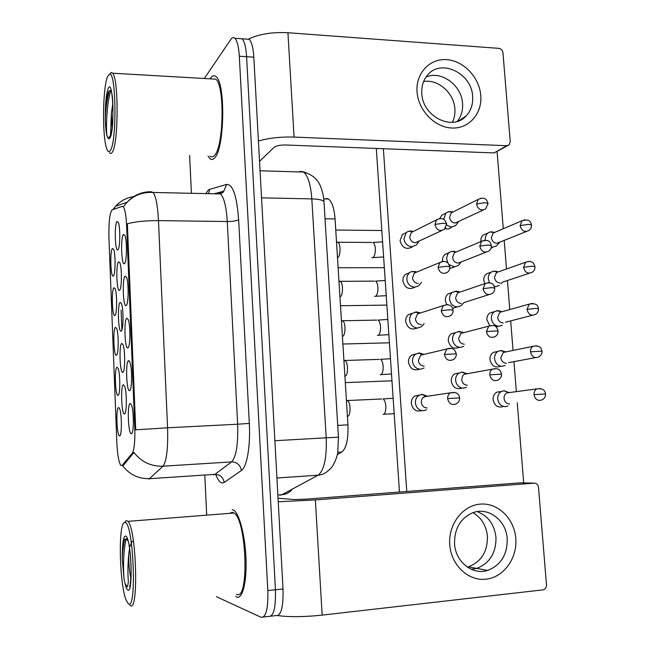 <?xml version="1.0" encoding="UTF-8"?>
<svg xmlns="http://www.w3.org/2000/svg" width="650" height="650" viewBox="0 0 650 650"><rect width="100%" height="100%" fill="white"/><g stroke="black" fill="none" stroke-linecap="round" stroke-linejoin="round"><path stroke-width="0.97" d="M125.076 276.096L126.588 277.363C128.838 282.88 128.57 304.257 126.263 305.508L125.978 305.654C123.021 306.824 122.168 278.395 125.076 276.096M126.766 318.175L128.221 319.564C130.561 325.244 130.341 347.108 127.952 347.856L127.766 347.937C124.735 349.148 123.76 319.889 126.766 318.175M128.472 360.636L129.862 362.115C132.291 367.965 132.129 390.374 129.667 390.585L129.577 390.609C126.466 391.877 125.361 361.717 128.472 360.636M130.187 403.479L131.511 405.023C134.03 411.027 133.941 433.956 131.414 433.688L131.398 433.696C128.213 434.915 126.986 403.894 130.187 403.479M123.411 234.374L124.971 235.519C127.124 240.866 126.815 261.796 124.572 263.534L124.199 263.77C121.331 264.899 120.591 237.242 123.411 234.374M118.519 261.812L119.925 262.917C122.029 268.044 121.802 288.811 119.641 290.209L119.34 290.379C116.602 291.484 115.822 264.233 118.519 261.812M120.12 302.437L121.477 303.648C123.662 308.929 123.476 330.151 121.249 331.077L121.038 331.183C118.227 332.321 117.341 304.306 120.12 302.437M121.737 343.411L123.037 344.719C125.304 350.155 125.174 371.865 122.883 372.304L122.753 372.352C119.868 373.539 118.869 344.711 121.737 343.411M129.236 361.351L129.252 360.921M123.37 384.743L124.605 386.116C126.961 391.706 126.888 413.969 124.516 413.887L124.483 413.896C121.526 415.131 120.404 385.426 123.37 384.743M116.927 221.528L118.381 222.503C120.404 227.492 120.136 247.845 118.04 249.689L117.658 249.949C114.993 251.022 114.319 224.469 116.927 221.528M113.904 287.714L115.164 288.771C117.219 293.694 117.065 314.299 114.977 315.388L114.749 315.51C112.133 316.591 111.321 289.713 113.904 287.714M115.44 327.299L116.651 328.453C118.779 333.515 118.674 354.575 116.529 355.209L116.374 355.274C113.693 356.387 112.783 328.778 115.44 327.299M116.992 367.226L118.146 368.444C120.356 373.652 120.299 395.216 118.089 395.363L118.016 395.387C115.269 396.549 114.246 368.136 116.992 367.226M118.56 407.477L119.657 408.752C121.94 414.091 121.948 436.142 119.673 435.858L119.665 435.858C116.854 436.979 115.733 407.802 118.56 407.477M112.377 248.446L113.685 249.397C115.659 254.191 115.464 274.373 113.441 275.892L113.133 276.088C110.589 277.136 109.874 250.957 112.377 248.446M122.127 465.335L121.469 465.717L120.697 465.246C118.698 461.955 117.406 454.236 116.821 442.089L108.956 238.152C108.639 222.203 109.704 212.753 112.157 209.804L122.298 206.383L123.37 206.887C125.044 209.479 126.124 215.881 126.628 226.094L134.769 427.375C135.143 441.171 134.282 449.832 132.202 453.359L122.127 465.335L123.427 465.254L122.541 465.652M326.072 198.469L328.502 199.014C332.028 201.727 334.214 208.366 335.059 218.928L347.945 424.864C348.433 439.311 346.361 448.386 341.738 452.099L337.317 454.594M236.592 597.009C242.263 599.714 246.756 582.936 246.025 559.975C245.359 537.054 239.679 514.378 233.984 510.348L232.204 509.551L233.984 510.348C239.679 514.378 245.359 537.054 246.025 559.975C246.756 582.936 242.263 599.714 236.592 597.009L235.722 596.505L236.592 597.009M214.581 157.966C224.526 149.378 225.769 82.745 215.938 76.562C214.151 75.051 212.363 75.571 210.576 78.122L210.113 78.837L210.576 78.122C212.363 75.571 214.151 75.051 215.938 76.562C225.769 82.745 224.526 149.378 214.581 157.966C213.005 159.705 211.469 159.941 209.974 158.673C211.469 159.941 213.005 159.705 214.581 157.966M263.486 616.988L268.515 616.428C273.553 616.931 275.868 608.043 275.438 589.753L246.586 56.688C245.976 47.198 244.457 41.226 242.036 38.789L239.216 38.586M123.638 206.407L127.189 202.191C133.648 195.195 141.635 191.701 151.149 191.734L153.075 192.465C155.878 196.243 157.682 205.627 158.486 220.618C146.112 220.553 135.744 221.593 127.367 223.738L135.72 429.829L167.57 427.789C168.139 448.362 166.619 461.167 163.012 466.188C151.06 466.554 141.375 461.979 133.949 452.457L123.427 465.254M121.891 329.956L121.111 310.099M208.041 156.065L209.974 158.673L208.041 156.065M189.621 155.447L191.417 193.302M204.815 475.442L206.659 514.28M216.385 596.684L261.048 617.264C265.988 617.784 268.247 608.879 267.816 590.549L239.314 56.217C238.713 46.694 237.226 40.722 234.853 38.277C233.488 37.115 232.107 37.546 230.709 39.577L204.319 78.504M271.001 616.143L275.941 615.591C281.084 616.078 283.449 607.206 283.018 588.965L253.817 57.159C253.199 47.694 251.656 41.738 249.186 39.301L246.309 39.089M268.515 616.428C273.553 616.931 275.868 608.043 275.438 589.753L246.586 56.688C245.976 47.198 244.457 41.226 242.036 38.789L234.853 38.277M492.432 231.814L489.588 232.058L486.996 233.756L485.412 236.803L485.306 240.175M489.588 232.058L494.528 232.318L493.155 233.066L491.343 237.648C491.92 241.061 493.764 242.946 496.868 243.303L526.403 231.53M491.343 246.992L492.806 247.162L496.576 245.887L499.679 242.344M450.604 211.559L447.882 211.957L445.924 213.151L443.666 219.302M452.814 212.095L451.23 212.891L449.573 217.311C450.149 220.748 452.026 222.666 455.211 223.056L483.299 210.015M453.367 211.819L447.882 211.957M446.68 225.241L451.409 227.11L455.601 225.582L458.437 221.861M411.84 230.969L408.371 231.286L406.209 232.627L403.934 238.729C404.723 243.547 407.371 246.212 411.881 246.716L416.293 245.058L418.892 241.418M413.684 231.294L411.32 232.481L409.662 236.933C410.239 240.435 412.157 242.377 415.439 242.743L441.773 230.555M371.865 242.458L337.927 242.231L338.496 242.767C340.868 245.497 340.316 256.571 337.773 257.546M496.584 271.277L493.058 271.229L491.034 272.22C489.068 273.804 488.15 275.998 488.288 278.801L489.523 282.677M493.058 271.229L497.933 271.814L496.478 272.529L494.479 277.331C495.056 280.767 496.909 282.644 500.021 282.961M494.284 286.349L495.918 286.544L499.436 285.399M500.711 311.212L497.811 310.586L494.431 311.659C492.277 313.259 491.262 315.559 491.4 318.549C492.204 323.302 494.756 325.869 499.054 326.259L502.296 325.252M496.576 310.724L501.394 311.659L499.842 312.325L497.64 317.346C498.225 320.808 500.077 322.676 503.198 322.961M504.798 351.585L500.971 350.496L497.884 351.423C495.519 353.039 494.406 355.436 494.544 358.621C495.349 363.415 497.908 365.974 502.214 366.299L505.164 365.438M500.151 350.569L504.887 351.845L503.262 352.454L500.825 357.695C501.41 361.181 503.271 363.049 506.399 363.285M506.285 351.829L505.489 351.788M509.064 392.608L504.148 390.739L501.386 391.527C498.81 393.136 497.575 395.639 497.705 399.035C498.517 403.861 501.085 406.404 505.407 406.681L508.016 405.957M503.766 390.772L508.438 392.381L506.724 392.925C504.839 394.095 503.945 395.915 504.034 398.393C504.628 401.903 506.496 403.756 509.632 403.959M509.998 392.486L508.714 392.356M454.748 251.355L451.222 251.477L449.126 252.631L447.566 254.507L446.582 258.464L447.842 262.901M451.222 251.477L455.918 251.891L454.407 252.728L452.571 257.368C453.148 260.837 455.032 262.746 458.226 263.088L486.078 252.168M449.223 264.656L454.382 266.866L458.339 265.484L461.216 262.039M458.884 291.655L456.202 291.127L452.376 292.443C450.377 294.068 449.451 296.294 449.581 299.122C450.377 303.924 452.977 306.54 457.381 306.954L461.069 305.719L463.986 302.559M454.618 291.338L459.249 292.11L457.632 292.898L455.585 297.773C456.17 301.267 458.055 303.16 461.264 303.469M462.962 332.442L459.217 331.427L455.683 332.572C453.481 334.23 452.449 336.562 452.571 339.584C453.375 344.427 455.991 347.027 460.411 347.384L463.791 346.312M458.079 331.557L462.621 332.67L460.899 333.409L458.632 338.52C459.217 342.038 461.11 343.931 464.327 344.191M464.011 332.597L463.45 332.581M415.992 271.627L411.637 271.513L409.305 272.805L407.298 275.641L406.762 279.24C407.55 284.091 410.207 286.748 414.733 287.194L418.884 285.699L421.533 282.352M411.637 271.513L416.073 272.106L414.391 273.033L412.531 277.729C413.108 281.255 415.041 283.189 418.324 283.514M374.303 281.125L340.291 281.328L340.876 281.881C343.346 284.676 342.842 295.986 340.226 296.725M515.775 538.403C517.481 558.212 503.726 577.395 485.989 579.207C468.284 581.319 451.076 565.077 449.751 544.692C448.159 524.339 462.694 505.375 480.309 504.116C497.9 502.556 514.329 518.578 515.775 538.403M454.553 543.774C455.431 561.836 472.501 575.445 487.622 570.416C500.914 565.191 507.447 554.637 507.211 538.761C506.236 520.008 487.784 506.277 472.168 512.988C460.208 518.668 454.342 528.929 454.553 543.774M495.974 537.387C496.177 552.947 489.743 563.282 476.653 568.392L471.274 569.311L476.653 568.392C489.743 563.282 496.177 552.947 495.974 537.387C494.398 524.436 488.134 515.848 477.189 511.615C488.134 515.848 494.398 524.436 495.974 537.387M277.964 615.599C289.307 617.142 304.029 616.988 322.148 615.119L543.319 589.834C545.456 589.087 546.504 587.413 546.479 584.813L538.509 487.394C538.046 484.656 536.608 483.243 534.186 483.145L520.479 482.828L306.069 499.151L294.149 499.582L278.037 498.201M278.233 501.8L315.38 499.915L534.186 483.145M480.773 95.517C482.341 113.588 468.967 128.903 451.848 128.018C434.761 127.408 418.243 110.37 417.048 91.861C415.594 73.328 429.683 58.305 446.68 59.654C463.661 60.718 479.456 77.464 480.773 95.517M421.817 93.576C422.557 116.651 452.668 131.519 466.156 115.936C470.966 110.76 473.135 104.268 472.648 96.468C471.859 73.117 440.716 58.175 427.416 75.254C423.264 80.267 421.395 86.377 421.817 93.576M462.564 103.521C463.011 110.476 461.24 116.439 457.267 121.404C461.24 116.439 463.011 110.476 462.564 103.521C461.752 85.28 441.188 70.2 426.043 77.041C441.188 70.2 461.752 85.28 462.564 103.521M258.424 141.009C268.897 137.995 280.776 136.687 294.068 137.077L506.732 145.714L509.088 144.861L510.234 141.643L502.97 52.78C502.531 50.253 501.142 48.774 498.81 48.352L287.942 32.736L294.068 137.077M248.316 39.236C258.781 34.093 271.984 31.923 287.942 32.736M507.821 145.584L494.098 152.921L285.61 144.999C280.158 144.958 276.356 145.706 274.219 147.241L259.537 161.354M236.454 594.254C249.381 602.282 246.838 520 233.984 513.004L232.342 512.265L229.686 513.346M129.813 605.004L130.211 605.353C138.816 614.177 136.516 528.946 127.969 521.357L126.319 520.536L124.686 522.405M125.101 522.559L124.572 522.543C118.105 522.543 119.348 584.082 126.133 600.113L128.269 603.647C137.085 612.162 133.486 522.316 125.101 522.559M128.091 540.979L126.474 538.769L124.589 539.565C123.338 541.783 122.59 546.154 122.338 552.687L122.257 558.756L124.077 579.264L125.084 583.586L127.14 586.877C128.245 584.512 128.57 581.604 128.099 578.142C127.758 571.155 127.952 563.404 128.692 554.897L129.569 548.6M130.016 546.601C130.967 543.002 132.088 541.125 133.388 540.962M131.146 573.658L130.999 563.883M122.257 558.756C122.59 550.314 123.476 543.774 124.914 539.126M124.077 579.264C122.939 566.792 123.63 546.382 126.449 538.753M210.113 156.13C211.526 157.324 212.972 157.097 214.451 155.447C223.771 147.282 224.908 84.963 215.711 79.162L212.225 78.959M109.558 152.758C110.492 153.969 111.442 153.717 112.401 151.994C118.471 143.463 118.755 78.991 112.653 73.206L111.353 72.426L109.679 74.141M107.664 76.391C102.668 86.848 102.082 136.679 106.714 148.59C107.924 152.043 109.208 152.579 110.549 150.207C116.984 140.814 116.082 70.996 109.541 74.149L107.664 76.391M111.532 91.674L110.289 90.488L108.948 91.252C106.917 94.794 105.714 102.026 105.332 112.946L105.276 119.21C105.479 126.165 106.015 131.609 106.884 135.541L107.762 137.524L109.371 137.199L110.549 135.143L111.353 113.831L112.791 103.382M105.276 119.21C105.739 107.388 107.169 97.858 109.558 90.626M106.884 135.541C105.763 126.344 107.022 100.661 110.898 90.854M421.809 410.621C416.203 412.076 412.709 409.679 411.328 403.439C411.223 400.189 412.409 397.711 414.879 396.012L419.543 395.054M419.526 369.159C413.733 371.093 410.044 368.777 408.468 362.221C408.354 359.198 409.419 356.842 411.645 355.152L416.032 353.941M417.235 328.023C411.287 330.444 407.42 328.217 405.641 321.352C405.519 318.541 406.469 316.298 408.468 314.632L412.579 313.227M414.871 287.235C408.826 290.103 404.812 287.966 402.829 280.832L403.195 277.745L404.349 275.519L405.356 274.454L409.086 272.894M412.311 246.927C406.242 250.023 402.155 247.934 400.051 240.654L402.301 234.601L405.511 232.976M461.914 388.042C456.324 389.821 452.782 387.522 451.271 381.136C451.149 377.926 452.294 375.505 454.707 373.856L459.201 372.962M459.42 347.336C453.692 349.554 449.979 347.327 448.289 340.665C448.167 337.667 449.199 335.351 451.384 333.71L455.618 332.597M456.747 307.076L452.611 308.287M446.599 304.476L445.339 300.536C445.209 297.733 446.136 295.523 448.118 293.906L451.904 292.606M454.058 267.158L449.808 268.523M442.471 261.332L442.512 258.651L443.625 255.864L444.917 254.418L448.248 253.004M503.319 406.477C497.941 408.119 494.528 405.827 493.082 399.612C492.96 396.248 494.179 393.762 496.746 392.169L501.207 391.552M500.508 366.291C495.032 368.16 491.514 365.909 489.962 359.531C489.832 356.371 490.937 353.99 493.285 352.398L497.404 351.528M497.689 326.43L496.226 327.129M489.751 325.626L486.866 319.784C486.736 316.818 487.736 314.543 489.881 312.951L493.634 311.886M484.738 283.676L483.803 280.361C483.665 277.574 484.575 275.397 486.533 273.829L489.905 272.626M451.36 227.581L448.394 229.003L445.031 228.711M445.794 227.736L445.421 228.832M492.05 247.699L490.969 248.373M480.797 241.637L480.959 238.696L481.951 236.429L483.234 235.024L486.233 233.732M423.629 81.526C438.043 78.869 454.074 93.023 454.878 108.891C455.219 113.766 454.382 118.243 452.368 122.33M472.956 512.696C481.463 517.717 486.281 525.598 487.427 536.339C487.614 551.655 481.244 561.827 468.325 566.849L467.342 567.109M399.466 492.042L376.301 148.444M497.096 151.686L503.279 228.751M504.221 240.5L506.512 268.994M507.439 280.516L509.771 309.554M510.681 320.889L513.053 350.431M513.955 361.644L516.36 391.625M517.254 402.773L523.689 482.901M406.754 491.489L383.378 148.712M439.782 218.481L441.756 215.256L444.665 213.793M467.025 373.75L462.256 372.068L459.054 373.051C456.625 374.709 455.479 377.162 455.593 380.396C456.406 385.271 459.022 387.855 463.458 388.156L466.505 387.254M461.589 372.125L466.05 373.596L464.222 374.262L462.694 375.733L461.703 379.616C462.288 383.159 464.198 385.044 467.415 385.263M467.651 373.644L466.538 373.555M420.087 312.829L416.471 311.902L412.457 313.324C410.442 314.998 409.492 317.257 409.606 320.101C410.402 324.992 413.075 327.632 417.609 328.023L421.468 326.698L424.149 323.643M414.96 312.098L419.315 313.056L417.503 313.934L415.431 318.874C416.008 322.433 417.942 324.358 421.241 324.642M376.756 320.101L342.664 320.743L343.273 321.303C345.841 324.163 345.394 335.733 342.696 336.229M423.914 354.412L419.364 352.942L415.675 354.177C413.433 355.883 412.368 358.256 412.482 361.311C413.286 366.234 415.959 368.867 420.509 369.2L424.036 368.054M418.356 353.048L422.614 354.372L420.68 355.184L418.348 360.384C418.933 363.967 420.875 365.877 424.182 366.121M424.214 354.339L423.345 354.291M379.234 359.385L345.053 360.474L345.686 361.043C348.359 363.967 347.961 375.83 345.191 376.066M427.456 396.256L422.281 394.339L418.957 395.379C416.463 397.093 415.269 399.596 415.382 402.878C416.187 407.842 418.868 410.459 423.442 410.735L426.587 409.776M421.809 394.379L425.961 396.061L422.598 397.938L421.549 399.937L421.289 402.252C421.874 405.86 423.832 407.769 427.148 407.964M427.822 396.199L426.302 396.037M381.737 398.986L347.466 400.522L348.108 401.099C350.886 404.097 350.561 416.276 347.709 416.227M126.628 226.094L127.554 226.102M134.769 427.375L135.712 427.326M132.202 453.359L133.567 453.286M337.764 452.343L341.738 452.099M337.732 425.401L347.945 424.864M325.024 218.782L335.059 218.928M215.67 193.83L215.808 193.31M205.896 193.619L207.935 190.515L209.674 189.369L226.728 184.389C232.863 184.267 236.836 196.016 238.639 219.635L249.307 423.386C250.591 445.965 246.878 467.155 241.394 470.478L224.169 482.446C221.236 484.185 218.424 481.488 215.735 474.354M213.501 474.866L214.914 474.362L231.579 461.898L163.012 466.188L148.947 479.148M122.549 465.652C129.529 474.703 138.694 479.042 150.053 478.66L214.914 474.362C220.09 474.549 223.178 477.238 224.169 482.446M238.639 219.635C236.632 220.846 232.846 221.479 227.281 221.528L158.486 220.618L167.57 427.789L237.648 424.223L227.281 221.528C226.346 206.846 224.088 197.657 220.529 193.936L218.059 193.204L215.751 193.83M149.362 192.376L151.149 191.734M113.165 209.463L115.643 206.237C120.502 200.891 126.498 197.689 133.648 196.641M267.816 590.549L283.018 588.965M239.314 56.217L253.817 57.159M241.394 470.478C240.321 464.961 237.047 462.101 231.579 461.898C236.226 456.909 238.249 444.356 237.648 424.223L249.307 423.386M219.074 193.164L223.73 191.157L226.728 184.389M208.553 193.676L209.674 189.369M280.174 495.129L281.864 494.747L318.118 475.183L276.924 478.01M324.009 202.345L338.455 437.198L337.764 452.327C337.358 456.519 333.572 466.976 328.738 470.161C325.845 473.168 322.311 474.841 318.118 475.183C324.163 470.413 326.861 457.949 326.202 437.808L274.877 440.716M291.623 490.124C288.949 492.871 285.699 494.414 281.864 494.747L277.859 495.048M338.455 437.198L326.202 437.808L311.813 198.892L261.544 197.844M260.057 170.779L303.582 172.063C312 174.419 317.614 179.091 320.426 186.087C322.619 191.644 323.798 196.852 323.968 201.695C322.961 200.062 318.906 199.127 311.813 198.892C310.733 184.689 307.986 175.744 303.582 172.063L300.137 171.34M302.924 171.665L306.02 172.632M524.859 219.765L521.991 220.773C530.238 218.498 530.554 222.227 531.481 224.965L528.483 224.372L520.114 225.582C521.576 230.847 524.452 232.505 528.751 230.579C530.758 229.125 531.668 227.256 531.481 224.965L531.497 225.127M493.155 233.066L521.991 220.773L520.114 225.582M481.13 198.185L478.205 199.379C485.907 196.016 487.045 200.777 488.044 203.442L484.819 202.719L476.499 204.019C478.083 209.503 481.114 211.144 485.582 208.926L488.061 203.637M451.23 212.891L478.205 199.379L476.499 204.019M439.993 218.481L436.621 219.797C439.847 218.107 442.569 218.213 444.779 220.123L446.688 223.917L443.219 223.218L434.907 224.469C436.548 230.1 439.684 231.725 444.316 229.344L446.704 224.104M382.598 241.841L373.092 242.466C374.376 243.384 375.123 245.57 375.342 249.023C375.367 253.533 374.554 256.392 372.897 257.611L371.808 257.611M411.32 232.481L436.621 219.797L434.907 224.469M528.791 261.365L525.606 262.251C533.276 259.773 533.959 264.111 534.958 266.654L531.952 266.216L523.543 267.288C524.924 272.447 527.743 274.137 532.009 272.358C534.137 270.977 535.113 269.076 534.958 266.654L534.974 266.793M496.478 272.529L525.606 262.251L523.543 267.288M532.748 303.363L529.279 304.094C539.069 302.51 537.769 307.889 538.46 308.717L535.462 308.433L526.996 309.368C528.296 314.413 531.058 316.127 535.283 314.511C537.485 313.276 538.549 311.35 538.46 308.717L538.468 308.815M499.842 312.325L529.279 304.094L526.996 309.368M536.729 345.776L533 346.304C540.987 344.963 541.344 348.871 541.994 351.154L530.481 351.812C531.7 356.744 534.389 358.491 538.558 357.037C541.028 355.672 542.173 353.714 541.994 351.154L542.003 351.219M503.262 352.454L533 346.304C531.204 347.531 530.367 349.367 530.481 351.812M533.999 394.639C535.129 399.449 537.745 401.221 541.848 399.953C544.489 398.637 545.732 396.646 545.561 393.965L533.999 394.639C533.894 392.031 534.812 390.114 536.77 388.887L506.724 392.925M540.711 388.586L536.77 388.887C544.692 387.896 544.992 391.877 545.561 393.965M484.973 240.183L481.674 241.272C489.686 238.826 490.474 242.572 491.368 245.546L488.134 244.985L479.773 246.147C481.268 251.534 484.25 253.191 488.694 251.127C490.604 249.779 491.489 247.918 491.368 245.546L491.376 245.708M454.407 252.728L481.674 241.272L479.773 246.147M488.849 282.604L485.184 283.53C493.228 281.409 493.919 285.269 494.715 288.023L491.489 287.633L483.072 288.649C484.486 293.922 487.402 295.612 491.814 293.719C493.846 292.435 494.812 290.534 494.715 288.023L494.723 288.153M457.632 292.898L485.184 283.53L483.072 288.649M492.749 325.447L488.751 326.162C496.064 323.895 497.144 328.088 498.095 330.891L486.403 331.533C487.727 336.692 490.571 338.414 494.942 336.7C497.104 335.498 498.152 333.556 498.095 330.891L498.103 330.98M460.899 333.409L488.751 326.162L486.403 331.533M443.804 261.316L439.969 262.478C443.17 260.926 445.876 261.137 448.077 263.12L449.881 266.825L446.404 266.305L438.043 267.41C439.587 272.927 442.666 274.584 447.281 272.382C449.085 271.123 449.954 269.271 449.881 266.825L449.889 266.971M385.206 280.491L375.554 281.117C376.911 282.076 377.699 284.351 377.934 287.95C377.967 292.476 377.138 295.271 375.464 296.343L374.595 296.351M414.391 273.033L439.969 262.478L438.043 267.41M315.38 499.915L322.148 615.119M494.098 152.921L506.732 145.714M125.084 583.586C125.938 587.21 126.823 589.339 127.733 589.981C133.51 595.108 131.178 536.429 125.629 536.039C123.687 536.047 122.59 541.604 122.338 552.687M128.692 554.897C128.7 564.102 129.447 572.057 130.934 578.768M107.762 137.524C108.509 139.165 109.273 139.246 110.061 137.768C115.058 129.496 112.938 76.261 108.144 88.668C106.462 93.178 105.528 101.27 105.332 112.946M111.353 113.831L112.141 127.725M496.649 368.721L492.375 369.176C499.688 367.307 500.581 371.394 501.507 374.14L489.767 374.806C490.994 379.836 493.764 381.591 498.071 380.071C500.541 378.674 501.686 376.699 501.507 374.14L501.516 374.189M464.222 374.262L492.375 369.176C490.531 370.443 489.661 372.32 489.767 374.806M447.631 304.606L443.365 305.541C451.222 303.217 452.368 307.19 453.099 310.123L449.621 309.782L441.212 310.741C442.658 316.144 445.673 317.834 450.247 315.811C452.189 314.624 453.139 312.723 453.099 310.123L453.107 310.237M387.831 319.442L378.04 320.076C379.462 321.076 380.299 323.448 380.551 327.202C380.575 331.736 379.746 334.466 378.048 335.384L377.406 335.4M417.503 313.934L443.365 305.541L441.212 310.741M451.449 348.343L446.826 348.993C450.027 347.758 452.668 348.181 454.748 350.261L456.349 353.811L444.405 354.469C445.754 359.734 448.687 361.465 453.221 359.645C455.293 358.54 456.332 356.598 456.349 353.811L456.357 353.892M390.479 358.711L380.543 359.344C382.037 360.384 382.923 362.863 383.183 366.771C383.216 371.321 382.371 373.977 380.664 374.757L380.25 374.766M420.68 355.184L446.826 348.993L444.405 354.469M455.26 392.527L450.344 392.836C458.023 391.219 459.119 395.403 459.623 397.914L447.631 398.596C448.874 403.723 451.726 405.486 456.186 403.894C458.656 402.472 459.802 400.481 459.623 397.914L459.631 397.946M393.144 398.287L383.061 398.929C384.629 400.018 385.556 402.602 385.848 406.673C385.873 411.231 385.019 413.822 383.297 414.448L383.126 414.456M423.906 396.784L450.344 392.836C448.443 394.152 447.541 396.069 447.631 398.596M132.088 432.949L131.414 433.688M120.234 435.24L119.673 435.858M323.708 198.908L328.502 199.014M113.685 275.527L113.133 276.088M118.576 394.786L118.016 395.387M116.935 354.681L116.374 355.274M115.302 314.933L114.749 315.51M118.259 249.34L117.658 249.949M125.101 413.221L124.483 413.896M123.37 371.694L122.753 372.352M121.656 330.541L121.038 331.183M119.949 289.762L119.34 290.379M124.865 263.096L124.199 263.77M130.26 389.878L129.577 390.609M128.448 347.222L127.766 347.937M126.653 304.964L125.978 305.654M112.962 209.528L115.643 206.237L127.189 202.191C134.119 195.162 142.748 191.921 153.075 192.465L220.529 193.936C222.958 192.506 224.014 191.612 223.706 191.254L214.021 193.789M249.186 39.301L242.036 38.789M483.234 235.024L487.695 233.098M441.756 215.256L445.924 213.151M335.749 230.027L381.834 230.531M383.622 256.994L372.946 257.587M402.301 234.601L406.209 232.627M412.88 231.514L408.371 231.286M338.496 242.767L336.481 241.686M486.533 273.829L491.034 272.22M529.376 273.227L502.588 282.124L501.036 283.741M489.881 312.951L494.431 311.659M532.358 315.266L505.57 322.221M493.285 352.398L497.884 351.423M535.364 357.638L508.552 362.651M496.746 392.169L501.386 391.527M444.917 254.418L449.126 252.631M338.114 267.735L384.337 267.67M448.118 293.906L452.376 292.443M340.486 305.736L386.864 305.094M488.857 294.661L463.954 302.567M451.384 333.71L455.683 332.572M342.883 344.029L389.407 342.802M386.23 295.669L375.635 296.254M405.356 274.454L409.305 272.805M340.876 281.881L338.934 280.865M487.622 570.416L468.325 566.849M466.156 115.936L458.835 120.851M124.572 522.543L126.319 520.536M130.057 585.374L129.61 586.227C129.886 588.396 130.398 584.09 131.154 573.3C130.967 560.129 130.236 550.582 128.936 544.668M233.984 513.004L127.969 521.357M111.963 94.079C113.449 100.401 113.384 131.064 110.459 135.647L110.305 135.663M110.809 134.794L109.371 137.199M109.541 74.149L111.353 72.426M215.711 79.162L112.653 73.206M454.707 373.856L459.054 373.051M345.296 382.623L391.966 380.803M388.854 334.661L378.349 335.254M408.468 314.632L412.457 313.324M343.273 321.303L341.404 320.361M391.511 373.994L381.087 374.587M411.645 355.152L415.675 354.177M345.686 361.043L343.891 360.173M394.184 413.66L383.841 414.245M414.879 396.012L418.957 395.379M348.108 401.099L346.401 400.294"/></g></svg>
